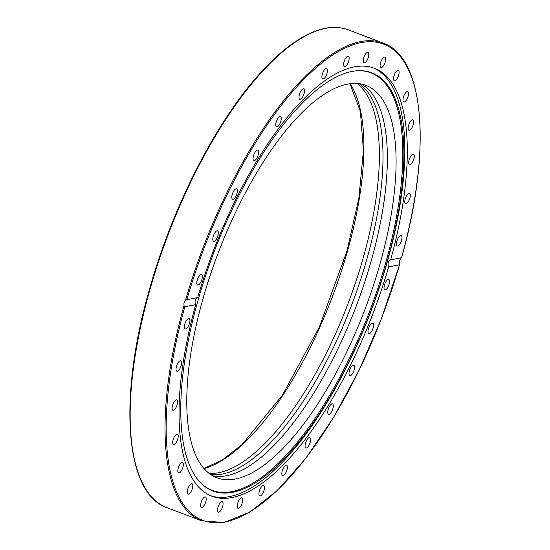 <?xml version="1.0" encoding="UTF-8"?>
<svg xmlns="http://www.w3.org/2000/svg" width="550" height="550" viewBox="0 0 550 550"><rect width="100%" height="100%" fill="white"/><g stroke="black" fill="none" stroke-linecap="round" stroke-linejoin="round"><path stroke-width="0.82" d="M361.405 84.061A209.866 78.616 -69.2 0 1 371.181 260.968A209.866 78.616 -69.2 0 1 212.74 475.791M210.726 474.533A209.866 78.616 110.8 0 0 366.822 259.311A209.866 78.616 110.8 0 0 359.061 83.662M379.899 264.275A209.866 78.616 -69.2 0 1 216.968 477.792A209.866 78.616 -69.2 0 1 217.931 253.681A209.866 78.616 -69.2 0 1 365.894 85.367A209.866 78.616 -69.2 0 1 379.899 264.275M222.324 507.485A5.569 2.083 -69.2 0 1 218.336 512.119A5.569 2.083 -69.2 0 1 218.295 506.344A5.569 2.083 -69.2 0 1 222.289 501.71A5.569 2.083 -69.2 0 1 222.324 507.485M205.047 503.711A5.569 2.083 -69.2 0 1 201.472 507.334A5.569 2.083 -69.2 0 1 201.85 500.548A5.569 2.083 -69.2 0 1 205.425 496.918A5.569 2.083 -69.2 0 1 205.047 503.711M191.166 491.418A5.569 2.083 -69.2 0 1 188.059 494.092A5.569 2.083 -69.2 0 1 188.904 486.358A5.569 2.083 -69.2 0 1 192.012 483.684A5.569 2.083 -69.2 0 1 191.166 491.418M181.197 471.089A5.569 2.083 -69.2 0 1 178.613 472.918A5.569 2.083 -69.2 0 1 177.918 469.59A5.569 2.083 -69.2 0 1 179.974 464.331A5.569 2.083 -69.2 0 1 182.559 462.502A5.569 2.083 -69.2 0 1 183.246 465.829A5.569 2.083 -69.2 0 1 181.197 471.089M175.532 443.499A5.569 2.083 -69.2 0 1 173.484 444.606A5.569 2.083 -69.2 0 1 172.886 440.791A5.569 2.083 -69.2 0 1 175.388 435.297A5.569 2.083 -69.2 0 1 177.437 434.191A5.569 2.083 -69.2 0 1 178.035 438.013A5.569 2.083 -69.2 0 1 175.532 443.499M174.391 409.716A5.569 2.083 -69.2 0 1 172.886 410.259A5.569 2.083 -69.2 0 1 172.404 405.941A5.569 2.083 -69.2 0 1 175.333 400.386A5.569 2.083 -69.2 0 1 176.839 399.85A5.569 2.083 -69.2 0 1 177.32 404.168A5.569 2.083 -69.2 0 1 174.391 409.716M177.815 371.037A5.569 2.083 -69.2 0 1 176.832 371.195A5.569 2.083 -69.2 0 1 176.488 366.362A5.569 2.083 -69.2 0 1 179.802 360.938A5.569 2.083 -69.2 0 1 180.785 360.779A5.569 2.083 -69.2 0 1 181.136 365.612A5.569 2.083 -69.2 0 1 177.815 371.037M185.666 328.941A5.569 2.083 -69.2 0 1 185.171 328.907A5.569 2.083 -69.2 0 1 184.986 323.558A5.569 2.083 -69.2 0 1 188.636 318.464A5.569 2.083 -69.2 0 1 189.124 318.498A5.569 2.083 -69.2 0 1 189.317 323.84A5.569 2.083 -69.2 0 1 185.666 328.941M197.656 285.051A5.569 2.083 -69.2 0 1 197.587 285.031A5.569 2.083 -69.2 0 1 197.587 279.166A5.569 2.083 -69.2 0 1 201.479 274.594A5.569 2.083 -69.2 0 1 201.541 274.615A5.569 2.083 -69.2 0 1 201.548 280.479A5.569 2.083 -69.2 0 1 197.656 285.051M213.311 241.051A5.569 2.083 -69.2 0 1 213.799 234.871A5.569 2.083 -69.2 0 1 217.559 230.828A5.569 2.083 -69.2 0 1 217.848 231.021A5.569 2.083 -69.2 0 1 217.367 237.201A5.569 2.083 -69.2 0 1 213.606 241.244A5.569 2.083 -69.2 0 1 213.311 241.051M232.038 198.639A5.569 2.083 -69.2 0 1 233.014 192.363A5.569 2.083 -69.2 0 1 236.555 188.822A5.569 2.083 -69.2 0 1 237.112 189.413A5.569 2.083 -69.2 0 1 236.143 195.69A5.569 2.083 -69.2 0 1 232.602 199.231A5.569 2.083 -69.2 0 1 232.038 198.639M253.117 159.438A5.569 2.083 -69.2 0 1 254.492 153.264A5.569 2.083 -69.2 0 1 257.799 150.198A5.569 2.083 -69.2 0 1 258.534 151.381A5.569 2.083 -69.2 0 1 257.159 157.547A5.569 2.083 -69.2 0 1 253.846 160.614A5.569 2.083 -69.2 0 1 253.117 159.438M275.729 124.953A5.569 2.083 -69.2 0 1 277.42 119.061A5.569 2.083 -69.2 0 1 280.479 116.456A5.569 2.083 -69.2 0 1 281.284 118.367A5.569 2.083 -69.2 0 1 279.593 124.266A5.569 2.083 -69.2 0 1 276.533 126.864A5.569 2.083 -69.2 0 1 275.729 124.953M299.014 96.518A5.569 2.083 -69.2 0 1 300.919 91.046A5.569 2.083 -69.2 0 1 303.731 88.88A5.569 2.083 -69.2 0 1 304.487 91.657A5.569 2.083 -69.2 0 1 302.582 97.123A5.569 2.083 -69.2 0 1 299.778 99.296A5.569 2.083 -69.2 0 1 299.014 96.518M322.08 75.213A5.569 2.083 -69.2 0 1 326.645 68.537A5.569 2.083 -69.2 0 1 327.264 72.27A5.569 2.083 -69.2 0 1 322.692 78.946A5.569 2.083 -69.2 0 1 322.08 75.213M344.025 61.868A5.569 2.083 -69.2 0 1 348.349 56.203A5.569 2.083 -69.2 0 1 348.721 60.954A5.569 2.083 -69.2 0 1 344.403 66.619A5.569 2.083 -69.2 0 1 344.025 61.868M364.024 56.994A5.569 2.083 -69.2 0 1 368.012 52.36A5.569 2.083 -69.2 0 1 368.053 58.135A5.569 2.083 -69.2 0 1 364.059 62.769A5.569 2.083 -69.2 0 1 364.024 56.994M381.294 60.775A5.569 2.083 -69.2 0 1 384.876 57.145A5.569 2.083 -69.2 0 1 384.498 63.931A5.569 2.083 -69.2 0 1 380.923 67.561A5.569 2.083 -69.2 0 1 381.294 60.775M395.182 73.061A5.569 2.083 -69.2 0 1 398.289 70.386A5.569 2.083 -69.2 0 1 397.444 78.121A5.569 2.083 -69.2 0 1 394.336 80.795A5.569 2.083 -69.2 0 1 395.182 73.061M405.151 93.39A5.569 2.083 -69.2 0 1 407.736 91.568A5.569 2.083 -69.2 0 1 408.43 94.889A5.569 2.083 -69.2 0 1 406.374 100.148A5.569 2.083 -69.2 0 1 403.789 101.977A5.569 2.083 -69.2 0 1 403.095 98.649A5.569 2.083 -69.2 0 1 405.151 93.39M410.816 120.979A5.569 2.083 -69.2 0 1 412.864 119.873A5.569 2.083 -69.2 0 1 413.462 123.688A5.569 2.083 -69.2 0 1 410.96 129.181A5.569 2.083 -69.2 0 1 408.911 130.288A5.569 2.083 -69.2 0 1 408.313 126.473A5.569 2.083 -69.2 0 1 410.816 120.979M411.957 154.763A5.569 2.083 -69.2 0 1 413.462 154.22A5.569 2.083 -69.2 0 1 413.944 158.537A5.569 2.083 -69.2 0 1 411.015 164.093A5.569 2.083 -69.2 0 1 409.509 164.636A5.569 2.083 -69.2 0 1 409.021 160.311A5.569 2.083 -69.2 0 1 411.957 154.763M408.533 193.442A5.569 2.083 -69.2 0 1 409.516 193.284A5.569 2.083 -69.2 0 1 409.86 198.117A5.569 2.083 -69.2 0 1 406.539 203.541A5.569 2.083 -69.2 0 1 405.563 203.699A5.569 2.083 -69.2 0 1 405.212 198.866A5.569 2.083 -69.2 0 1 408.533 193.442M400.682 235.538A5.569 2.083 -69.2 0 1 401.177 235.572A5.569 2.083 -69.2 0 1 401.362 240.921A5.569 2.083 -69.2 0 1 397.712 246.015A5.569 2.083 -69.2 0 1 397.224 245.988A5.569 2.083 -69.2 0 1 397.031 240.639A5.569 2.083 -69.2 0 1 400.682 235.538M388.692 279.428A5.569 2.083 -69.2 0 1 388.761 279.448A5.569 2.083 -69.2 0 1 388.761 285.312A5.569 2.083 -69.2 0 1 384.869 289.884A5.569 2.083 -69.2 0 1 384.808 289.864A5.569 2.083 -69.2 0 1 384.801 283.999A5.569 2.083 -69.2 0 1 388.692 279.428M373.038 323.428A5.569 2.083 -69.2 0 1 372.549 329.608A5.569 2.083 -69.2 0 1 368.789 333.651A5.569 2.083 -69.2 0 1 368.5 333.458A5.569 2.083 -69.2 0 1 368.981 327.284A5.569 2.083 -69.2 0 1 372.742 323.235A5.569 2.083 -69.2 0 1 373.038 323.428M354.31 365.839A5.569 2.083 -69.2 0 1 353.334 372.116A5.569 2.083 -69.2 0 1 349.793 375.657A5.569 2.083 -69.2 0 1 349.236 375.066A5.569 2.083 -69.2 0 1 350.206 368.789A5.569 2.083 -69.2 0 1 353.746 365.248A5.569 2.083 -69.2 0 1 354.31 365.839M333.231 405.041A5.569 2.083 -69.2 0 1 331.856 411.214A5.569 2.083 -69.2 0 1 328.549 414.281A5.569 2.083 -69.2 0 1 327.814 413.098A5.569 2.083 -69.2 0 1 329.189 406.931A5.569 2.083 -69.2 0 1 332.502 403.865A5.569 2.083 -69.2 0 1 333.231 405.041M310.619 439.526A5.569 2.083 -69.2 0 1 308.928 445.418A5.569 2.083 -69.2 0 1 305.869 448.023A5.569 2.083 -69.2 0 1 305.064 446.112A5.569 2.083 -69.2 0 1 306.756 440.213A5.569 2.083 -69.2 0 1 309.815 437.614A5.569 2.083 -69.2 0 1 310.619 439.526M287.334 467.967A5.569 2.083 -69.2 0 1 285.429 473.433A5.569 2.083 -69.2 0 1 282.618 475.599A5.569 2.083 -69.2 0 1 281.861 472.821A5.569 2.083 -69.2 0 1 283.766 467.356A5.569 2.083 -69.2 0 1 286.571 465.19A5.569 2.083 -69.2 0 1 287.334 467.967M264.268 489.266A5.569 2.083 -69.2 0 1 259.703 495.942A5.569 2.083 -69.2 0 1 259.084 492.209A5.569 2.083 -69.2 0 1 263.656 485.533A5.569 2.083 -69.2 0 1 264.268 489.266M242.316 502.611A5.569 2.083 -69.2 0 1 237.999 508.276A5.569 2.083 -69.2 0 1 237.627 503.532A5.569 2.083 -69.2 0 1 241.945 497.86A5.569 2.083 -69.2 0 1 242.316 502.611M357.06 83.469A209.866 78.616 -69.2 0 1 363.192 257.936A209.866 78.616 -69.2 0 1 209.096 473.351M197.697 297.584C195.106 299.207 194.439 301.558 195.704 304.631L184.827 306.762L184.002 305.642L183.941 303.029L185.261 300.616L186.821 299.709L197.697 297.584A228.883 85.745 -69.2 0 1 354.104 66.921A228.883 85.745 -69.2 0 1 374.385 68.248A228.883 85.745 -69.2 0 1 390.644 259.847L401.582 257.723C432.011 150.287 424.524 56.953 383.109 43.065A255.523 95.721 110.8 0 0 185.481 300.417M373.12 67.794A228.883 85.745 -69.2 0 1 370.824 311.712A228.883 85.745 -69.2 0 1 210.719 495.729M186.821 299.709A254.691 95.411 -69.2 0 1 360.972 42.646A254.691 95.411 -69.2 0 1 401.521 257.716L399.52 260.349L399.527 264.77L388.644 266.894C387.413 263.814 388.08 261.463 390.644 259.847M388.644 266.894A228.883 85.745 -69.2 0 1 211.963 496.231A228.883 85.745 -69.2 0 1 195.704 304.631M184.002 305.642A255.523 95.721 110.8 0 0 201.781 520.864L224.173 522.5L249.796 512.126L277.441 490.373L305.8 458.329L333.506 417.567L359.198 370.102L381.604 318.278L399.527 264.77A254.691 95.411 -69.2 0 1 225.376 521.833A254.691 95.411 -69.2 0 1 184.827 306.762M351.849 71.479A223.692 83.792 -69.2 0 1 359.288 70.675A223.692 83.792 -69.2 0 1 370.645 311.644A223.692 83.792 -69.2 0 1 202.276 484.399A223.692 83.792 -69.2 0 1 210.808 260.673A223.692 83.792 -69.2 0 1 351.849 71.479M358.793 70.682A223.327 83.662 -69.2 0 1 369.648 311.259A223.327 83.662 -69.2 0 1 201.912 484.062M204.05 468.566A213.214 79.874 110.8 0 0 347.469 251.157A213.214 79.874 110.8 0 0 350.109 83.696M149.875 289.802A255.523 95.721 -69.2 0 1 348.253 29.831C333.719 24.516 316.862 27.954 297.681 40.157C284.212 48.806 270.394 61.297 256.231 77.646C213.572 126.445 171.889 209.144 149.421 289.506C117.934 398.289 125.022 493.639 166.925 507.636A255.523 95.721 -69.2 0 1 149.875 289.802M349.958 83.717L360.367 111.423L363.433 150.535L358.875 198.158L347.016 250.855L319.241 327.236L282.452 395.099L242.014 444.572L222.303 460.02L203.947 468.456M166.925 507.636L201.781 520.864M348.253 29.831L383.109 43.065"/></g></svg>
